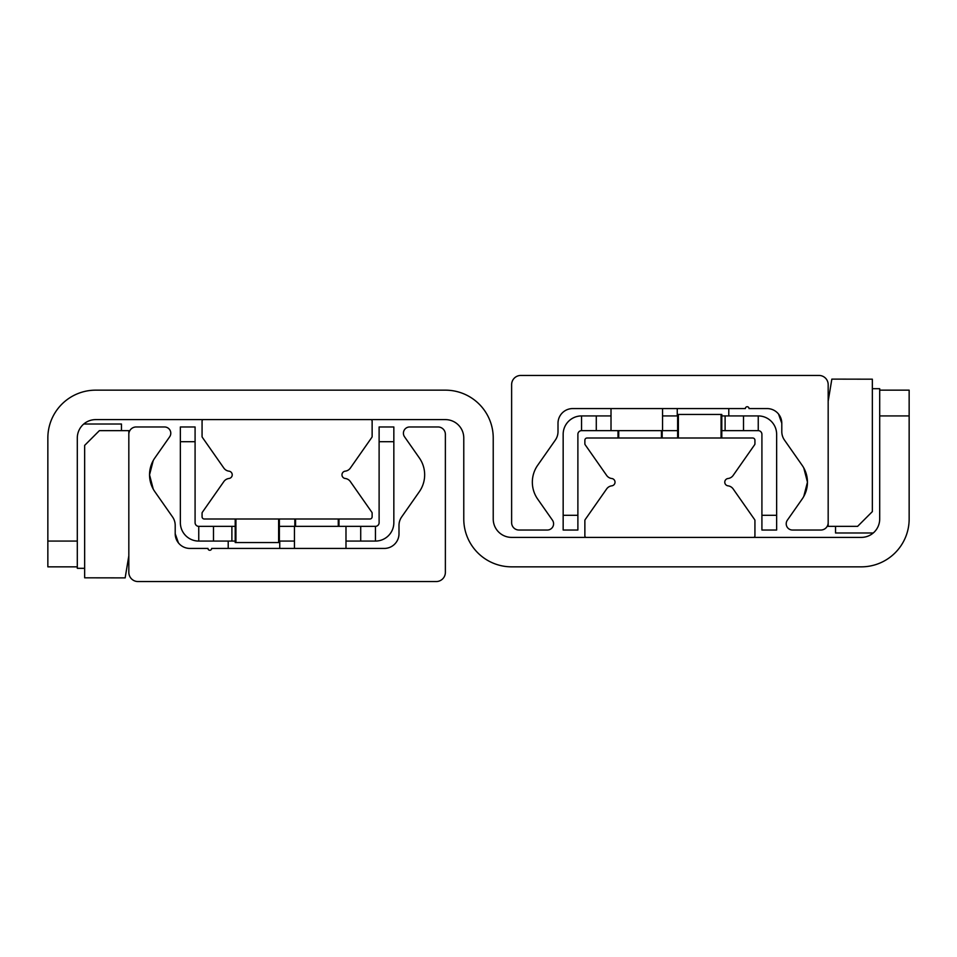 <?xml version="1.0" encoding="UTF-8"?>
<svg xmlns="http://www.w3.org/2000/svg" width="957" height="957" viewBox="0 0 957 957"><rect width="100%" height="100%" fill="white"/><g stroke="black" fill="none" stroke-linecap="round" stroke-linejoin="round"><path stroke-width="1.44" d="M47.85 541.076L47.85 566.843L77.302 566.843L77.302 438.007A18.398 18.398 0 0 1 95.7 419.609L445.376 419.609A18.398 18.398 0 0 1 463.774 438.007L463.774 518.993A47.85 47.85 0 0 0 511.624 566.843L861.3 566.843A47.85 47.85 0 0 0 909.15 518.993L909.15 390.157L879.698 390.157L879.698 518.993A18.398 18.398 0 0 1 861.3 537.391L511.624 537.391A18.398 18.398 0 0 1 493.226 518.993L493.226 438.007A47.85 47.85 0 0 0 445.376 390.157L95.7 390.157A47.85 47.85 0 0 0 47.85 438.007L47.85 541.076L77.302 541.076M778.555 414.082L781.797 423.293L781.797 431.607L781.797 423.293A14.726 14.726 0 0 0 767.071 408.567L749.032 408.567A1.842 1.842 0 0 0 747.202 406.725A1.842 1.842 0 0 0 745.359 408.567L572.729 408.567A14.726 14.726 0 0 0 558.003 423.293L558.003 431.607A14.726 14.726 0 0 1 555.347 440.053L537.667 465.293A29.452 29.452 0 0 0 537.667 499.075L552.452 520.189A6.256 6.256 0 0 1 547.332 530.034L518.993 530.034A7.357 7.357 0 0 1 511.624 522.666L511.624 384.642A9.199 9.199 0 0 1 520.823 375.443L818.977 375.443A9.199 9.199 0 0 1 828.176 384.642L828.176 522.666A7.357 7.357 0 0 1 820.807 530.034L792.468 530.034A6.256 6.256 0 0 1 787.348 520.189L802.133 499.075A29.452 29.452 0 0 0 802.133 465.293L784.453 440.053A14.726 14.726 0 0 1 781.797 431.607M781.498 420.362L781.199 419.154M780.84 418.077L779.788 415.876M778.711 414.273L781.797 423.293M803.772 467.925L807.457 482.184L803.772 496.444L807.457 482.184L803.772 467.925M178.445 542.918L175.203 533.707L175.203 525.393L175.203 533.707A14.726 14.726 0 0 0 189.929 548.433L207.968 548.433A1.842 1.842 0 0 0 209.798 550.275A1.842 1.842 0 0 0 211.641 548.433L384.271 548.433A14.726 14.726 0 0 0 398.997 533.707L398.997 525.393A14.726 14.726 0 0 1 401.653 516.947L419.333 491.707A29.452 29.452 0 0 0 419.333 457.925L404.548 436.811A6.256 6.256 0 0 1 409.668 426.966L438.007 426.966A7.357 7.357 0 0 1 445.376 434.334L445.376 572.358A9.199 9.199 0 0 1 436.177 581.557L138.023 581.557A9.199 9.199 0 0 1 128.824 572.358L128.824 434.334A7.357 7.357 0 0 1 136.193 426.966L164.532 426.966A6.256 6.256 0 0 1 169.652 436.811L154.867 457.925A29.452 29.452 0 0 0 154.867 491.707L172.547 516.947A14.726 14.726 0 0 1 175.203 525.393M175.502 536.638L175.801 537.846L175.502 536.638M176.16 538.923L177.212 541.124L176.16 538.923M178.289 542.727L179.306 543.911M153.228 489.075L149.543 474.816L153.228 460.556L149.543 474.816L153.228 489.075M586.342 537.391A1.471 1.471 0 0 1 584.871 535.92L584.871 520.488A1.471 1.471 0 0 1 585.146 519.651L606.654 488.919A7.357 7.357 0 0 1 611.81 485.833A3.684 3.684 0 0 0 611.81 478.524A7.357 7.357 0 0 1 606.654 475.438L585.146 444.718A1.471 1.471 0 0 1 584.871 443.869L584.871 440.22A2.213 2.213 0 0 1 587.084 438.007L752.716 438.007A2.213 2.213 0 0 1 754.929 440.22L754.929 443.869A1.471 1.471 0 0 1 754.654 444.718L733.146 475.438A7.357 7.357 0 0 1 727.99 478.524A3.684 3.684 0 0 0 727.99 485.833A7.357 7.357 0 0 1 733.146 488.919L754.654 519.651A1.471 1.471 0 0 1 754.929 520.488L754.929 535.92A1.471 1.471 0 0 1 753.458 537.391L586.342 537.391M370.658 419.609A1.471 1.471 0 0 1 372.129 421.08L372.129 436.512A1.471 1.471 0 0 1 371.854 437.349L350.346 468.081A7.357 7.357 0 0 1 345.19 471.167A3.684 3.684 0 0 0 345.19 478.476A7.357 7.357 0 0 1 350.346 481.562L371.854 512.282A1.471 1.471 0 0 1 372.129 513.131L372.129 516.78A2.213 2.213 0 0 1 369.916 518.993L204.284 518.993A2.213 2.213 0 0 1 202.071 516.78L202.071 513.131A1.471 1.471 0 0 1 202.346 512.282L223.854 481.562A7.357 7.357 0 0 1 229.01 478.476A3.684 3.684 0 0 0 229.01 471.167A7.357 7.357 0 0 1 223.854 468.081L202.346 437.349A1.471 1.471 0 0 1 202.071 436.512L202.071 421.08A1.471 1.471 0 0 1 203.542 419.609L370.658 419.609M611.009 415.924L581.557 415.924L581.557 430.65L677.628 430.65M721.793 415.924L725.107 415.924L725.107 430.65L721.793 430.65M662.543 415.924L677.628 415.924M725.107 430.65L758.243 430.65L758.243 415.924L725.107 415.924M743.517 415.924L743.517 430.65M563.159 515.309L563.159 530.034L577.884 530.034L577.884 515.309L563.159 515.309L563.159 434.334A18.398 18.398 0 0 1 581.557 415.924M577.884 515.309L577.884 434.334A3.684 3.684 0 0 1 581.557 430.65M596.283 430.65L596.283 415.924M776.641 530.034L776.641 515.309L761.916 515.309L761.916 530.034L776.641 530.034M761.916 515.309L761.916 434.334A3.684 3.684 0 0 0 758.243 430.65M776.641 515.309L776.641 434.334A18.398 18.398 0 0 0 758.243 415.924M345.991 541.076L375.443 541.076L375.443 526.35L279.372 526.35M235.207 541.076L231.893 541.076L231.893 526.35L235.207 526.35M294.457 541.076L279.372 541.076M231.893 526.35L198.757 526.35L198.757 541.076L231.893 541.076M213.483 541.076L213.483 526.35M195.084 441.691L195.084 426.966L180.359 426.966L180.359 441.691L195.084 441.691L195.084 522.666A3.684 3.684 0 0 0 198.757 526.35M379.116 441.691L393.841 441.691L393.841 426.966L379.116 426.966L379.116 522.666A3.684 3.684 0 0 1 375.443 526.35M375.443 541.076A18.398 18.398 0 0 0 393.841 522.666L393.841 441.691M360.717 526.35L360.717 541.076M180.359 441.691L180.359 522.666A18.398 18.398 0 0 0 198.757 541.076M84.659 445.376L99.384 430.65L128.824 430.65L128.824 555.802L125.152 577.884L84.659 577.813L84.659 445.376M872.341 511.624L857.616 526.35L828.176 526.35L828.176 401.198L831.848 379.116L872.341 379.187L872.341 511.624M84.659 568.314L77.302 568.314L77.302 566.843M121.467 430.65L121.467 424.023L83.737 424.023M872.341 388.686L879.698 388.686L879.698 390.157M835.533 526.35L835.533 532.977L873.263 532.977M721.793 438.007L721.793 414.453L677.628 414.453L677.628 438.007M662.172 438.007L662.172 430.65M618.007 430.65L618.007 438.007L618.007 430.65M235.207 518.993L235.207 542.547L279.372 542.547L279.372 518.993M294.828 518.993L294.828 526.35M338.993 526.35L338.993 518.993M879.698 415.924L909.15 415.924M721.064 414.453L721.064 438.007M678.369 438.007L678.369 414.453M661.431 430.65L661.431 438.007M618.736 438.007L618.736 430.65M235.936 542.547L235.936 518.993M278.631 518.993L278.631 542.547M295.569 526.35L295.569 518.993M338.264 518.993L338.264 526.35M611.009 408.567L611.009 430.65M662.543 408.567L662.543 430.65M677.257 408.567L677.257 415.924M728.791 408.567L728.791 415.924M345.991 548.433L345.991 526.35M294.457 548.433L294.457 526.35M279.743 548.433L279.743 541.076M228.209 548.433L228.209 541.076"/></g></svg>
